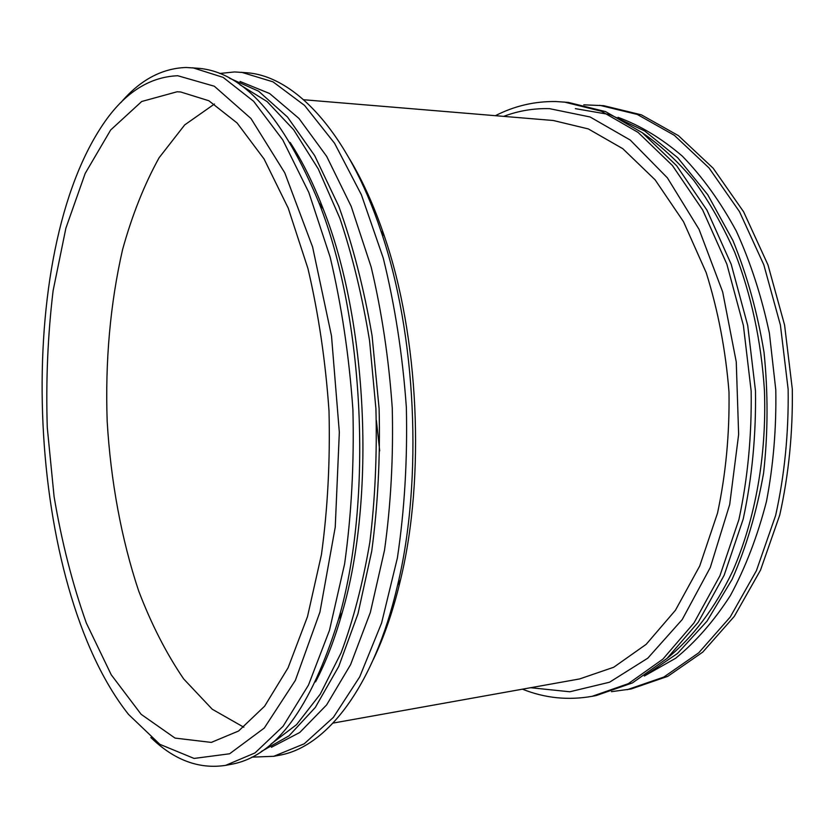 <?xml version="1.0" encoding="UTF-8"?>
<svg xmlns="http://www.w3.org/2000/svg" width="834" height="834" viewBox="0 0 834 834"><rect width="100%" height="100%" fill="white"/><g stroke="black" fill="none" stroke-linecap="round" stroke-linejoin="round"><path stroke-width="1.25" d="M611.468 691.678L631.13 688.978L667.784 676.332L702.76 652.105L734.285 616.399L760.514 570.122L779.759 515.005C788.735 474.64 792.915 432.658 792.3 389.071L784.575 324.999L767.968 264.878L743.626 211.815L713.153 168.207L678.407 135.629L641.304 114.8L603.618 105.668L583.8 104.823M627.178 689.718L663.791 677.072L698.725 652.814L730.209 617.056L756.407 570.696L775.63 515.464C784.586 475.015 788.755 432.95 788.14 389.269L780.405 325.052L763.808 264.805L739.477 211.627L709.025 167.936L674.32 135.306L637.259 114.435L599.625 105.293M644.328 676.02L675.634 658.266C695.702 641.93 713.977 620.996 730.438 595.466C745.502 567.516 757.501 536.199 766.456 501.505C773.358 465.424 776.464 428.207 775.787 389.853L769.407 333.277C761.64 296.508 750.59 262.418 736.255 230.987C720.357 201.713 702.395 176.766 682.368 156.167C661.571 138.34 640.116 125.392 617.984 117.323M645.078 675.53L677.489 653.46L707.013 621.163L732.127 579.328C746.284 547.114 756.772 511.68 763.6 473.003C768.02 433.2 768.166 393.002 764.038 352.417C757.47 312.541 747.108 275.283 732.971 240.64L707.68 194.645L677.729 157.741L644.682 130.959L610.081 114.644L575.366 108.639M667.117 658.349C692.47 637.76 715.04 608.153 732.815 570.842C755.27 519.426 766.8 455.52 764.434 390.385C761.202 341.002 751.319 295.027 734.796 252.462C722.88 225.597 709.202 201.578 693.763 180.405C677.552 161.087 660.403 145.21 642.336 132.762M522.459 689.176C544.904 698.162 568.142 700.539 592.171 696.307L596.258 695.546L632.474 682.89L667.054 658.412L698.235 622.216L724.173 575.199L743.188 519.113C752.049 478.007 756.136 435.233 755.479 390.802L747.723 325.5L731.178 264.222L706.961 210.178L676.708 165.81L642.274 132.71L605.536 111.6L568.288 102.405L555.965 101.54C534.615 101.216 514.432 105.928 495.417 115.686M592.171 696.307L628.346 683.651L662.874 659.152L694.003 622.904L719.909 575.794L738.903 519.592C747.744 478.403 751.82 435.536 751.153 391.01L743.407 325.552L726.852 264.149L702.666 209.98L672.433 165.528L638.031 132.366L601.356 111.224L564.149 102.019M530.622 687.716L569.778 691.772L609.539 682.222L647.809 658.162L682.233 619.537L710.287 567.516L729.687 504.56L738.643 434.451L736.255 361.904L722.671 291.952L699.048 229.34L667.409 177.871L630.233 140.039L590.118 116.989L549.502 108.649C533.635 108.243 518.362 110.818 503.673 116.374M579.63 678.939L613.688 667.263L646.173 644.338L675.425 610.279L699.736 565.952L717.532 513.056C725.809 474.296 729.625 433.961 728.999 392.053C725.684 350.28 718.084 310.488 706.2 272.666L683.505 221.677L655.128 179.842L622.8 148.692L588.304 128.916L553.296 120.503L303.67 99.746L553.296 120.503L588.304 128.916L622.8 148.692L655.128 179.842L683.505 221.677L706.2 272.666C718.084 310.488 725.684 350.28 728.999 392.053C729.625 433.961 725.809 474.296 717.532 513.056L699.736 565.952L675.425 610.279L646.173 644.338L613.688 667.263L579.63 678.939L333.068 723.088L579.63 678.939M373.34 659.486C384.349 636.53 393.439 609.873 400.601 579.505C425.476 476.725 418.856 336.321 384.422 236.345C374.435 206.78 362.873 181.093 349.759 159.284M251.816 757.147L273.74 756.302L279.15 755.281C326.084 747.42 373.966 687.404 397.526 585.478C423.161 479.404 416.302 333.871 380.804 230.684C347.747 131.418 294.433 76.175 246.968 72.766L234.615 71.943L219.582 73.486M273.74 756.302L304.212 743.803L333.392 717.365L359.725 676.843L381.576 623.061L397.38 557.977C404.563 509.908 407.555 459.67 406.346 407.273C402.613 354.982 394.909 305.254 383.244 258.071L361.383 194.76L334.57 143.271L304.535 105.407L272.999 81.836L241.485 72.266M271.425 747.274L299.76 732.492L326.615 704.918L350.614 664.594L370.348 612.427L384.505 550.263C390.865 504.706 393.45 457.261 392.251 407.93C388.8 358.714 381.763 311.718 371.14 266.963L351.208 206.405L326.647 156.323L298.958 118.449L269.632 93.523L240.036 81.461M261.198 751.57L289.023 735.828L315.325 707.409L338.76 666.418L357.984 613.741L371.714 551.243C377.865 505.529 380.335 457.97 379.105 408.556L372.079 335.768C363.989 288.627 352.897 245.457 338.771 206.259L314.679 155.635L287.48 117.021L258.623 91.208L229.444 78.156M271.04 744.022L296.518 724.673L320.235 694.19L341.085 652.855C353.272 620.235 362.853 583.341 369.858 542.173C375.112 499.191 377.124 454.707 375.915 408.702L369.577 340.814C362.373 296.685 352.48 255.861 339.886 218.331L318.265 168.916L293.62 129.718L267.141 101.602L239.952 84.745M315.565 681.868C325.917 662.154 334.83 638.959 342.305 612.281C375.936 497.408 367.596 320.392 323.3 209.198C313.344 183.334 302.283 161.077 290.128 142.426M150.829 737.496C174.118 760.139 199.055 769.428 225.649 765.362L231.268 764.298C275.418 756.396 311.165 708.056 338.521 619.287C373.163 500.838 364.51 317.233 318.88 202.579C283.289 116.77 243.142 72.005 198.45 68.294L186.138 67.481C161.869 68.325 140.122 80.012 120.888 102.551M225.649 765.362L254.995 752.935L283.101 726.258L308.455 685.121L329.461 630.348L344.609 563.909C351.448 514.787 354.221 463.412 352.918 409.786C349.165 356.285 341.575 305.39 330.149 257.133L308.809 192.414L282.747 139.862L253.63 101.3L223.137 77.374L192.758 67.763M177.757 75.738C148.045 76.957 122.41 94.242 100.883 127.602C11.54 265.003 26.678 586.052 128.551 714.446L159.857 744.335L194.082 758.44L229.611 753.78L264.274 728.051L295.361 680.367L319.943 612.052L335.247 527.109L339.334 432.252L331.505 335.935L312.594 246.968L284.769 172.826L250.971 118.511L214.348 86.236L177.757 75.738M177.079 91.782L141.717 101.487L110.682 129.968L85.183 173.43L65.896 228.13L53.115 290.67C47.767 335.195 45.818 380.815 47.277 427.55L54.085 496.626C61.685 541.756 72.443 583.925 86.361 623.113L111.235 674.779L141.144 714.321L175.046 738.09L211.304 742.406L238.566 731.022L264.628 706.189L288.084 667.794L307.485 616.649L321.434 554.652C327.71 508.823 330.233 460.91 329.003 410.912C325.521 361.028 318.505 313.563 307.944 268.538L288.22 208.125L264.097 159.033L237.127 123.015L208.844 100.747L180.634 91.969L177.079 91.782M214.432 104.031L184.689 124.912L159.096 157.751C144.261 184.627 132.085 215.266 122.567 249.637C110.234 303.743 105.105 360.997 107.179 421.378C110.724 480.926 121.347 538.952 138.653 590.899C151.371 624.228 166.373 653.575 183.678 678.949L212.243 709.234L243.82 727.227M376.374 420.399L379.699 450.871M384.422 236.345L380.804 230.684M400.601 579.505L397.526 585.478M323.3 209.198L318.88 202.579M342.305 612.281L338.521 619.287"/></g></svg>
